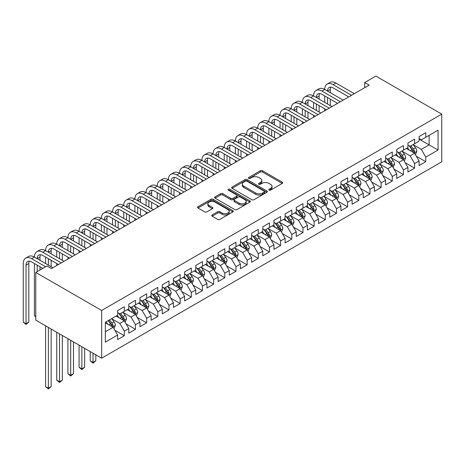 <?xml version="1.0" encoding="UTF-8"?>
<svg xmlns="http://www.w3.org/2000/svg" width="465" height="465" viewBox="0 0 465 465"><rect width="100%" height="100%" fill="white"/><g stroke="black" fill="none" stroke-linecap="round" stroke-linejoin="round"><path stroke-width="0.7" d="M269.055 190.139A1.087 0.628 0 0 0 270.589 190.139L282.232 183.419A1.552 0.895 0 0 0 282.685 182.786A1.552 0.895 0 0 0 282.232 182.152L262.504 170.76A1.552 0.895 0 0 0 260.313 170.76L248.67 177.485A1.087 0.628 0 0 0 248.351 177.926A1.087 0.628 0 0 0 248.67 178.368A1.087 0.628 0 0 0 250.205 178.368L251.71 177.502A4.958 2.866 0 0 1 258.726 177.502L260.365 178.45A4.958 2.866 0 0 1 261.818 180.472A4.958 2.866 0 0 1 260.365 182.501L258.86 183.367A1.087 0.628 0 0 0 258.546 183.815A1.087 0.628 0 0 0 258.86 184.256A1.087 0.628 0 0 0 260.394 184.256L261.9 183.384A4.958 2.866 0 0 1 268.915 183.384L270.56 184.332A4.958 2.866 0 0 1 272.013 186.36A4.958 2.866 0 0 1 270.56 188.383L269.055 189.255A1.087 0.628 0 0 0 268.735 189.697A1.087 0.628 0 0 0 269.055 190.139L269.055 189.255M212.203 214.929A1.552 0.895 0 0 0 211.749 215.562A1.552 0.895 0 0 0 212.203 216.196L217.736 219.387A1.552 0.895 0 0 0 219.928 219.387L232.86 211.924A1.552 0.895 0 0 0 233.314 211.29A1.552 0.895 0 0 0 232.86 210.657L213.133 199.27A1.552 0.895 0 0 0 210.941 199.27L198.009 206.733A1.552 0.895 0 0 0 197.555 207.367A1.552 0.895 0 0 0 198.009 208L204.693 211.86A1.552 0.895 0 0 0 206.884 211.86L212.418 208.663A1.552 0.895 0 0 0 212.871 208.029A1.552 0.895 0 0 0 212.418 207.396L209.105 205.483A4.144 2.395 0 0 1 207.89 203.792A4.144 2.395 0 0 1 210.447 201.578A4.144 2.395 0 0 1 214.97 202.101L227.955 209.599A4.144 2.395 0 0 1 229.169 211.29A4.144 2.395 0 0 1 226.612 213.499A4.144 2.395 0 0 1 222.09 212.982L219.928 211.732A1.552 0.895 0 0 0 217.736 211.732L212.203 214.929L212.203 216.196L217.736 213.022L217.736 211.732M35.776 272.438L101.655 310.475L101.655 358.178L35.776 320.141L35.776 272.438L46.942 265.992L51.412 268.572L369.175 85.112L364.711 82.532L364.711 87.687M364.711 82.532L375.877 76.086L441.75 114.123L101.655 310.475M251.821 199.712A1.552 0.895 0 0 0 254.012 199.712L266.945 192.243A1.552 0.895 0 0 0 267.398 191.609A1.552 0.895 0 0 0 266.945 190.981L247.217 179.589A1.552 0.895 0 0 0 245.026 179.589L232.093 187.058A1.552 0.895 0 0 0 231.64 187.686A1.552 0.895 0 0 0 232.093 188.319L251.821 199.712M228.745 190.377A1.087 0.628 0 0 1 229.844 190.528L229.844 189.238L249.903 200.816A1.552 0.895 0 0 1 250.356 201.45A1.552 0.895 0 0 1 249.903 202.083L236.97 209.552A1.552 0.895 0 0 1 234.779 209.552L215.051 198.16L215.051 196.893A1.552 0.895 0 0 0 214.597 197.526A1.552 0.895 0 0 0 215.051 198.16M215.051 196.893L220.584 193.702A1.552 0.895 0 0 1 222.776 193.702L230.78 198.317A1.552 0.895 0 0 0 232.971 198.317L236.639 196.201A1.552 0.895 0 0 0 237.092 195.567A1.552 0.895 0 0 0 236.639 194.934L228.309 190.127A1.087 0.628 0 0 1 227.995 189.679A1.087 0.628 0 0 1 228.664 189.104A1.087 0.628 0 0 1 229.844 189.238M101.655 358.178L441.75 161.826L441.75 114.123M419.087 139.07L429.131 144.871L429.131 135.327L438.065 130.171L425.783 137.262L425.783 132.688L419.087 136.553L419.087 141.128L414.617 143.708L414.617 139.134L407.921 142.999L407.921 147.574L403.451 150.154L403.451 145.58L396.755 149.445L396.755 154.02L392.286 156.6L392.286 152.026L385.59 155.891L385.59 160.471L381.12 163.046L381.12 158.472L374.424 162.337L374.424 166.918L369.954 169.493L369.954 164.918L363.258 168.783L363.258 173.364L358.794 175.939L358.794 171.364L352.092 175.229L352.092 179.81L347.628 182.385L347.628 177.81L340.926 181.676L340.926 186.256L336.462 188.831L336.462 184.256L329.761 188.122L329.761 192.702L325.297 195.277L325.297 190.702L318.595 194.568L318.595 199.148L314.131 201.723L314.131 197.148L307.429 201.014L307.429 205.594L302.965 208.169L302.965 203.594L296.263 207.46L296.263 212.04L291.799 214.615L291.799 210.041L285.097 213.906L285.097 218.486L280.633 221.061L280.633 216.487L273.937 220.352L273.937 224.932L269.468 227.507L269.468 222.933L262.772 226.798L262.772 231.378L258.302 233.959L258.302 229.379L251.606 233.25L251.606 237.824L247.136 240.405L247.136 235.825L240.44 239.696L240.44 244.27L235.97 246.851L235.97 242.271L229.274 246.142L229.274 250.716L224.804 253.297L224.804 248.717L218.108 252.588L218.108 257.162L213.644 259.743L213.644 255.163L206.942 259.034L206.942 263.608L202.478 266.189L202.478 261.609L195.777 265.48L195.777 270.055L191.313 272.635L191.313 268.055L184.611 271.926L184.611 276.501L180.147 279.081L180.147 274.501L173.445 278.372L173.445 282.947L168.981 285.527L168.981 280.947L162.279 284.818L162.279 289.393L157.815 291.974L157.815 287.393L151.113 291.264L151.113 295.839L146.649 298.42L146.649 293.839L139.948 297.71L139.948 302.285L135.484 304.866L135.484 300.285L128.788 304.156L128.788 308.731L124.318 311.312L124.318 306.731L117.622 310.603L117.622 315.177L105.34 322.268L105.34 342.124L117.622 335.033L113.152 327.296L105.34 322.786M438.065 130.171L438.065 150.026L425.783 157.118L421.319 149.381L413.222 144.708M416.349 156.246L425.783 161.692L425.783 157.118M425.783 161.692L419.087 165.563L419.087 160.983L414.617 163.564L410.153 155.827L402.056 151.154M405.184 162.692L414.617 168.138L414.617 163.564M414.617 168.138L407.921 172.009L407.921 167.429L403.451 170.01L398.987 162.273L390.891 157.6M394.018 169.138L403.451 174.584L403.451 170.01M403.451 174.584L396.755 178.455L396.755 173.875L392.286 176.456L387.822 168.719L379.725 164.046M382.852 175.584L392.286 181.03L392.286 176.456M392.286 181.03L385.59 184.901L385.59 180.321L381.12 182.902L376.656 175.166L368.559 170.492M371.686 182.03L381.12 187.476L381.12 182.902M381.12 187.476L374.424 191.347L374.424 186.767L369.954 189.348L365.49 181.612L357.393 176.938M360.52 188.476L369.954 193.922L369.954 189.348M369.954 193.922L363.258 197.794L363.258 193.213L358.794 195.794L354.324 188.058L346.227 183.384M349.355 194.922L358.794 200.374L358.794 195.794M358.794 200.374L352.092 204.24L352.092 199.665L347.628 202.24L343.158 194.504L335.067 189.83M338.189 201.368L347.628 206.82L347.628 202.24M347.628 206.82L340.926 210.686L340.926 206.111L336.462 208.686L331.993 200.95L323.902 196.277M327.029 207.814L336.462 213.266L336.462 208.686M336.462 213.266L329.761 217.132L329.761 212.557L325.297 215.132L320.827 207.396L312.736 202.723M315.863 214.26L325.297 219.713L325.297 215.132M325.297 219.713L318.595 223.578L318.595 219.003L314.131 221.578L309.661 213.842L301.57 209.169M304.697 220.712L314.131 226.159L314.131 221.578M314.131 226.159L307.429 230.024L307.429 225.449L302.965 228.024L298.501 220.288L290.404 215.615M293.531 227.158L302.965 232.605L302.965 228.024M302.965 232.605L296.263 236.47L296.263 231.895L291.799 234.47L287.335 226.734L279.238 222.061M282.365 233.604L291.799 239.051L291.799 234.47M291.799 239.051L285.097 242.916L285.097 238.342L280.633 240.917L276.169 233.18L268.072 228.507M271.2 240.05L280.633 245.497L280.633 240.917M280.633 245.497L273.937 249.362L273.937 244.788L269.468 247.363L265.004 239.632L256.907 234.953M260.034 246.496L269.468 251.943L269.468 247.363M269.468 251.943L262.772 255.808L262.772 251.234L258.302 253.809L253.838 246.078L245.741 241.399M248.868 252.943L258.302 258.389L258.302 253.809M258.302 258.389L251.606 262.254L251.606 257.68L247.136 260.255L242.672 252.524L234.575 247.851M237.702 259.389L247.136 264.835L247.136 260.255M247.136 264.835L240.44 268.7L240.44 264.126L235.97 266.701L231.506 258.97L223.409 254.297M226.536 265.835L235.97 271.281L235.97 266.701M235.97 271.281L229.274 275.146L229.274 270.572L224.804 273.147L220.34 265.416L212.243 260.743M215.371 272.281L224.804 277.727L224.804 273.147M224.804 277.727L218.108 281.592L218.108 277.018L213.644 279.599L209.174 271.862L201.078 267.189M204.205 278.727L213.644 284.173L213.644 279.599M213.644 284.173L206.942 288.038L206.942 283.464L202.478 286.045L198.009 278.308L189.918 273.635M193.039 285.173L202.478 290.619L202.478 286.045M202.478 290.619L195.777 294.485L195.777 289.91L191.313 292.491L186.843 284.754L178.752 280.081M181.879 291.619L191.313 297.065L191.313 292.491M191.313 297.065L184.611 300.931L184.611 296.356L180.147 298.937L175.677 291.2L167.586 286.527M170.713 298.065L180.147 303.511L180.147 298.937M180.147 303.511L173.445 307.377L173.445 302.802L168.981 305.383L164.517 297.647L156.42 292.973M159.547 304.511L168.981 309.957L168.981 305.383M168.981 309.957L162.279 313.829L162.279 309.248L157.815 311.829L153.351 304.093L145.254 299.419M148.382 310.957L157.815 316.403L157.815 311.829M157.815 316.403L151.113 320.275L151.113 315.694L146.649 318.275L142.185 310.539L134.089 305.865M137.216 317.403L146.649 322.85L146.649 318.275M146.649 322.85L139.948 326.721L139.948 322.14L135.484 324.721L131.02 316.985L122.923 312.311M126.05 323.849L135.484 329.296L135.484 324.721M135.484 329.296L128.788 333.167L128.788 328.586L124.318 331.167L119.854 323.431L111.757 318.757M114.884 330.295L124.318 335.742L124.318 331.167M124.318 335.742L117.622 339.613L117.622 335.033M117.622 312.602L119.854 313.892L124.318 311.312M105.34 331.812L113.152 327.296M128.788 306.156L131.02 307.446L135.484 304.866M119.854 323.431L124.318 320.85L116.058 316.084M128.788 328.586L124.318 320.85M139.948 299.71L142.185 300.995L146.649 298.42M131.02 316.985L135.484 314.404L127.224 309.638M139.948 322.14L135.484 314.404M151.113 293.264L153.351 294.548L157.815 291.974M142.185 310.539L146.649 307.958L138.39 303.192M151.113 315.694L146.649 307.958M162.279 286.818L164.517 288.102L168.981 285.527M153.351 304.093L157.815 301.512L149.55 296.746M162.279 309.248L157.815 301.512M173.445 280.372L175.677 281.656L180.147 279.081M164.517 297.647L168.981 295.066L160.716 290.294M173.445 302.802L168.981 295.066M184.611 273.926L186.843 275.21L191.313 272.635M175.677 291.2L180.147 288.62L171.881 283.848M184.611 296.356L180.147 288.62M195.777 267.48L198.009 268.764L202.478 266.189M186.843 284.754L191.313 282.174L183.047 277.402M195.777 289.91L191.313 282.174M206.942 261.028L209.174 262.318L213.644 259.743M198.009 278.308L202.478 275.728L194.213 270.956M206.942 283.464L202.478 275.728M218.108 254.582L220.34 255.872L224.804 253.297M209.174 271.862L213.644 269.281L205.379 264.509M218.108 277.018L213.644 269.281M229.274 248.136L231.506 249.426L235.97 246.851M220.34 265.416L224.804 262.835L216.545 258.063M229.274 270.572L224.804 262.835M240.44 241.69L242.672 242.98L247.136 240.405M231.506 258.97L235.97 256.389L227.711 251.617M240.44 264.126L235.97 256.389M251.606 235.244L253.838 236.534L258.302 233.959M242.672 252.524L247.136 249.943L238.876 245.171M251.606 257.68L247.136 249.943M262.772 228.797L265.004 230.088L269.468 227.507M253.838 246.078L258.302 243.497L250.042 238.725M262.772 251.234L258.302 243.497M273.937 222.351L276.169 223.642L280.633 221.061M265.004 239.632L269.468 237.051L261.208 232.279M273.937 244.788L269.468 237.051M285.097 215.905L287.335 217.196L291.799 214.615M276.169 233.18L280.633 230.605L272.374 225.833M285.097 238.342L280.633 230.605M296.263 209.459L298.501 210.75L302.965 208.169M287.335 226.734L291.799 224.159L283.54 219.387M296.263 231.895L291.799 224.159M307.429 203.013L309.661 204.304L314.131 201.723M298.501 220.288L302.965 217.713L294.7 212.941M307.429 225.449L302.965 217.713M318.595 196.567L320.827 197.858L325.297 195.277M309.661 213.842L314.131 211.267L305.865 206.495M318.595 219.003L314.131 211.267M329.761 190.121L331.993 191.411L336.462 188.831M320.827 207.396L325.297 204.821L317.031 200.049M329.761 212.557L325.297 204.821M340.926 183.675L343.158 184.965L347.628 182.385M331.993 200.95L336.462 198.375L328.197 193.603M340.926 206.111L336.462 198.375M352.092 177.229L354.324 178.519L358.794 175.939M343.158 194.504L347.628 191.929L339.363 187.157M352.092 199.665L347.628 191.929M363.258 170.783L365.49 172.073L369.954 169.493M354.324 188.058L358.794 185.483L350.529 180.711M363.258 193.213L358.794 185.483M374.424 164.337L376.656 165.627L381.12 163.046M365.49 181.612L369.954 179.037L361.694 174.265M374.424 186.767L369.954 179.037M385.59 157.891L387.822 159.181L392.286 156.6M376.656 175.166L381.12 172.591L372.86 167.819M385.59 180.321L381.12 172.591M396.755 151.445L398.987 152.735L403.451 150.154M387.822 168.719L392.286 166.144L384.026 161.372M396.755 173.875L392.286 166.144M407.921 144.999L410.153 146.289L414.617 143.708M398.987 162.273L403.451 159.693L395.192 154.926M407.921 167.429L403.451 159.693M419.087 138.553L421.319 139.843L425.783 137.262M410.153 155.827L414.617 153.247L406.358 148.48M419.087 160.983L414.617 153.247M421.319 149.381L429.131 144.871L438.065 150.026M269.485 190.295L270.56 189.674A4.958 2.866 0 0 0 272.013 187.651L272.013 186.36M261.818 180.472L261.818 181.763A4.958 2.866 0 0 1 260.365 183.791L259.296 184.407M282.214 183.431L262.504 172.05A1.552 0.895 0 0 0 260.313 172.05L249.101 178.525M266.922 192.254L247.217 180.879A1.552 0.895 0 0 0 245.026 180.879L232.111 188.331M264.201 192.057A1.087 0.628 0 0 0 264.521 191.609A1.087 0.628 0 0 0 264.201 191.167L246.886 181.17A1.087 0.628 0 0 0 245.351 181.17L243.765 182.088A4.958 2.866 0 0 0 242.312 184.111A4.958 2.866 0 0 0 243.765 186.14L255.599 192.969A4.958 2.866 0 0 0 262.615 192.969L264.201 192.057L264.201 193.341A1.087 0.628 0 0 0 264.521 192.899L264.521 191.609M242.312 184.111L242.312 185.401A4.958 2.866 0 0 0 243.765 187.43L243.765 186.14M264.201 193.341L262.615 194.26A4.958 2.866 0 0 1 255.599 194.26L243.765 187.43M215.068 198.171L220.584 194.986L220.584 193.702M237.092 195.567L237.092 196.858A1.552 0.895 0 0 1 236.639 197.486L232.971 199.607A1.552 0.895 0 0 1 230.78 199.607L222.776 194.986A1.552 0.895 0 0 0 220.584 194.986M229.844 190.528L249.879 202.095M239.08 203.112A4.144 2.395 0 0 0 243.596 203.629A4.144 2.395 0 0 0 246.159 201.421A4.144 2.395 0 0 0 244.945 199.723L240.364 197.084A1.552 0.895 0 0 0 238.173 197.084L234.505 199.206A1.552 0.895 0 0 0 234.052 199.84A1.552 0.895 0 0 0 234.505 200.467L239.08 203.112L239.08 204.402A4.144 2.395 0 0 0 243.596 204.92A4.144 2.395 0 0 0 246.159 202.705L246.159 201.421M234.052 199.84L234.052 201.124A1.552 0.895 0 0 0 234.505 201.758L234.505 200.467M239.08 204.402L234.505 201.758M229.169 211.29L229.169 212.581A4.144 2.395 0 0 1 226.612 214.789A4.144 2.395 0 0 1 222.09 214.272L219.928 213.022A1.552 0.895 0 0 0 217.736 213.022M207.89 203.792L207.89 205.082A4.144 2.395 0 0 0 209.105 206.774L209.105 205.483M212.4 208.675L209.105 206.774M232.86 210.657L232.86 211.924L213.133 200.555A1.552 0.895 0 0 0 210.941 200.555L198.026 208.012M415.443 154.682L416.826 151.299A4.185 2.418 -120 0 0 415.495 147.736L413.123 144.574M409.34 150.201L407.538 147.794M413.827 152.793L414.571 151.48A4.185 2.418 -120 0 0 413.373 148.963L411.002 145.795M409.648 145.993L412.577 149.904A2.133 1.232 60 0 1 412.961 150.555L414.571 151.48M408.909 145.568L412.031 149.736A4.185 2.418 60 0 1 413.228 152.253L413.315 152.497M42.809 268.381L31.626 261.923A7.893 4.557 -120 0 0 27.679 261.528A7.893 4.557 -120 0 0 26.04 265.143L26.04 323.739L23.25 322.129L23.25 263.533A11.84 6.836 60 0 1 25.703 258.11L28.493 256.5A11.84 6.836 60 0 1 34.416 257.087A11.84 6.836 60 0 1 36.869 251.664L39.659 250.054A11.84 6.836 60 0 1 45.582 250.641A11.84 6.836 60 0 1 48.035 245.218L50.825 243.608A11.84 6.836 60 0 1 56.747 244.195A11.84 6.836 60 0 1 59.2 238.772L61.99 237.162A11.84 6.836 60 0 1 67.913 237.749A11.84 6.836 60 0 1 70.366 232.326L73.156 230.716A11.84 6.836 60 0 1 79.079 231.303A11.84 6.836 60 0 1 81.532 225.88L84.322 224.269A11.84 6.836 60 0 1 90.245 224.857A11.84 6.836 60 0 1 92.698 219.434L95.488 217.823A11.84 6.836 60 0 1 101.405 218.411A11.84 6.836 60 0 1 103.858 212.987L106.654 211.377A11.84 6.836 60 0 1 112.571 211.959A11.84 6.836 60 0 1 115.024 206.541L117.819 204.931A11.84 6.836 60 0 1 123.737 205.513A11.84 6.836 60 0 1 126.189 200.095L128.985 198.485A11.84 6.836 60 0 1 134.902 199.067A11.84 6.836 60 0 1 137.355 193.649L140.145 192.033A11.84 6.836 60 0 1 146.068 192.62A11.84 6.836 60 0 1 148.521 187.203L151.311 185.587A11.84 6.836 60 0 1 157.234 186.174A11.84 6.836 60 0 1 159.687 180.757L162.477 179.141A11.84 6.836 60 0 1 168.4 179.728A11.84 6.836 60 0 1 170.853 174.311L173.643 172.695A11.84 6.836 60 0 1 179.566 173.282A11.84 6.836 60 0 1 182.018 167.865L184.808 166.249A11.84 6.836 60 0 1 190.731 166.836A11.84 6.836 60 0 1 193.184 161.419L195.974 159.803A11.84 6.836 60 0 1 201.897 160.39A11.84 6.836 60 0 1 204.35 154.973L207.14 153.357A11.84 6.836 60 0 1 213.063 153.944A11.84 6.836 60 0 1 215.516 148.521L218.306 146.911A11.84 6.836 60 0 1 224.229 147.498A11.84 6.836 60 0 1 226.682 142.075L229.472 140.465A11.84 6.836 60 0 1 235.395 141.052A11.84 6.836 60 0 1 237.842 135.629L240.638 134.019A11.84 6.836 60 0 1 246.555 134.606A11.84 6.836 60 0 1 249.007 129.183L251.803 127.573A11.84 6.836 60 0 1 257.72 128.16A11.84 6.836 60 0 1 260.173 122.737L262.969 121.127A11.84 6.836 60 0 1 268.886 121.714A11.84 6.836 60 0 1 271.339 116.291L274.129 114.681A11.84 6.836 60 0 1 280.052 115.268A11.84 6.836 60 0 1 282.505 109.845L285.295 108.235A11.84 6.836 60 0 1 291.218 108.822A11.84 6.836 60 0 1 293.671 103.399L296.461 101.789A11.84 6.836 60 0 1 302.384 102.376A11.84 6.836 60 0 1 304.837 96.953L307.627 95.342A11.84 6.836 60 0 1 313.55 95.93A11.84 6.836 60 0 1 316.002 90.506L318.792 88.896A11.84 6.836 60 0 1 324.715 89.483A11.84 6.836 60 0 1 327.168 84.06L329.958 82.45A11.84 6.836 60 0 1 335.881 83.037L354.324 93.686M327.168 84.06A11.84 6.836 60 0 1 333.091 84.647L351.534 95.296M348.744 96.906L333.091 87.873A7.893 4.557 -120 0 0 329.139 87.478A7.893 4.557 -120 0 0 327.505 91.094L330.295 89.483L330.295 92.704M330.789 87.118A7.893 4.557 -120 0 0 330.295 89.483M327.505 97.54L327.505 103.986M330.295 99.15L330.295 105.596M324.715 110.78L324.715 108.822M324.715 102.376L324.715 95.93M404.277 161.128L405.66 157.751A4.185 2.418 -120 0 0 404.329 154.182L401.958 151.02M398.174 156.647L396.372 154.241M402.667 159.239L403.405 157.926A4.185 2.418 -120 0 0 402.208 155.409L399.836 152.241M398.482 152.439L401.411 156.35A2.133 1.232 60 0 1 401.795 157.001L403.405 157.926M397.744 152.014L400.865 156.182A4.185 2.418 60 0 1 402.062 158.699L402.149 158.943M393.111 167.574L394.5 164.197A4.185 2.418 -120 0 0 393.163 160.634L390.792 157.466M387.014 163.093L385.206 160.687M391.501 165.685L392.239 164.372A4.185 2.418 -120 0 0 391.042 161.855L388.67 158.693M387.316 158.885L390.245 162.797A2.133 1.232 60 0 1 390.635 163.448L392.239 164.372M386.578 158.46L389.699 162.628A4.185 2.418 60 0 1 390.896 165.145L390.984 165.389M316.002 90.506A11.84 6.836 60 0 1 321.925 91.094L324.715 89.483L343.158 100.132M321.925 91.094L340.368 101.742M337.578 103.352L321.925 94.319A7.893 4.557 -120 0 0 317.979 93.924A7.893 4.557 -120 0 0 316.34 97.54L319.13 95.93L319.13 99.15M319.624 93.564A7.893 4.557 -120 0 0 319.13 95.93M316.34 103.986L316.34 110.432M319.13 105.596L319.13 112.042M313.55 117.227L313.55 115.268M313.55 108.822L313.55 102.376M304.837 96.953A11.84 6.836 60 0 1 310.76 97.54L313.55 95.93L331.993 106.578M310.76 97.54L329.203 108.188M326.413 109.798L310.76 100.766A7.893 4.557 -120 0 0 306.813 100.37A7.893 4.557 -120 0 0 305.174 103.986L307.97 102.376L307.97 105.596M308.464 100.01A7.893 4.557 -120 0 0 307.97 102.376M305.174 110.432L305.174 116.878M307.97 112.042L307.97 118.488M302.384 123.673L302.384 121.714M302.384 115.268L302.384 108.822M381.951 174.02L383.334 170.643A4.185 2.418 -120 0 0 381.998 167.08L379.626 163.913M375.848 169.539L374.04 167.133M380.335 172.131L381.073 170.818A4.185 2.418 -120 0 0 379.876 168.301L377.504 165.139M376.15 165.331L379.08 169.243A2.133 1.232 60 0 1 379.469 169.894L381.073 170.818M375.412 164.906L378.533 169.074A4.185 2.418 60 0 1 379.731 171.591L379.818 171.835M370.785 180.467L372.169 177.089A4.185 2.418 -120 0 0 370.832 173.526L368.46 170.359M364.682 175.985L362.874 173.579M369.169 178.577L369.908 177.264A4.185 2.418 -120 0 0 368.71 174.747L366.339 171.585M364.984 171.783L367.914 175.689A2.133 1.232 60 0 1 368.303 176.34L369.908 177.264M364.246 171.353L367.373 175.52A4.185 2.418 60 0 1 368.571 178.037L368.652 178.281M293.671 103.399A11.84 6.836 60 0 1 299.594 103.986L302.384 102.376L320.827 113.024M299.594 103.986L318.037 114.634M315.247 116.25L299.594 107.212A7.893 4.557 -120 0 0 295.647 106.816A7.893 4.557 -120 0 0 294.008 110.432L296.804 108.822L296.804 112.042M297.298 106.456A7.893 4.557 -120 0 0 296.804 108.822M294.008 116.878L294.008 123.324M296.804 118.488L296.804 124.94M291.218 130.119L291.218 128.16M291.218 121.714L291.218 115.268M282.505 109.845A11.84 6.836 60 0 1 288.428 110.432L291.218 108.822L309.661 119.47M288.428 110.432L306.871 121.08M304.081 122.696L288.428 113.658A7.893 4.557 -120 0 0 284.481 113.262A7.893 4.557 -120 0 0 282.842 116.878L285.638 115.268L285.638 118.488M286.132 112.902A7.893 4.557 -120 0 0 285.638 115.268M282.842 123.324L282.842 129.77M285.638 124.94L285.638 131.386M280.052 136.565L280.052 134.606M280.052 128.16L280.052 121.714M359.619 186.913L361.003 183.536A4.185 2.418 -120 0 0 359.666 179.972L357.294 176.805M353.516 182.431L351.714 180.025M358.004 185.024L358.742 183.71A4.185 2.418 -120 0 0 357.544 181.193L355.173 178.031M353.819 178.229L356.748 182.135A2.133 1.232 60 0 1 357.137 182.786L358.742 183.71M353.08 177.799L356.207 181.966A4.185 2.418 60 0 1 357.405 184.483L357.486 184.727M271.339 116.291A11.84 6.836 60 0 1 277.262 116.878L280.052 115.268L298.501 125.916M277.262 116.878L295.705 127.526M292.915 129.142L277.262 120.104A7.893 4.557 -120 0 0 273.315 119.708A7.893 4.557 -120 0 0 271.682 123.324L274.472 121.714L274.472 124.94M274.966 119.348A7.893 4.557 -120 0 0 274.472 121.714M271.682 129.77L271.682 136.216M274.472 131.386L274.472 137.832M268.886 143.011L268.886 141.052M268.886 134.606L268.886 128.16M348.454 193.359L349.837 189.982A4.185 2.418 -120 0 0 348.5 186.419L346.129 183.251M342.35 188.883L340.549 186.471M346.838 191.47L347.576 190.156A4.185 2.418 -120 0 0 346.379 187.639L344.007 184.477M342.653 184.675L345.582 188.581A2.133 1.232 60 0 1 345.972 189.232L347.576 190.156M341.92 184.245L345.042 188.412A4.185 2.418 60 0 1 346.239 190.929L346.32 191.173M260.173 122.737A11.84 6.836 60 0 1 266.096 123.324L268.886 121.714L287.335 132.362M266.096 123.324L284.539 133.972M281.749 135.588L266.096 126.55A7.893 4.557 -120 0 0 262.15 126.16A7.893 4.557 -120 0 0 260.516 129.77L263.306 128.16L263.306 131.386M263.8 125.794A7.893 4.557 -120 0 0 263.306 128.16M260.516 136.216L260.516 142.662M263.306 137.832L263.306 144.278M257.72 149.457L257.72 147.498M257.72 141.052L257.72 134.606M337.288 199.805L338.671 196.428A4.185 2.418 -120 0 0 337.334 192.865L334.963 189.697M331.185 195.329L329.383 192.917M335.672 197.916L336.41 196.602A4.185 2.418 -120 0 0 335.213 194.085L332.841 190.923M331.487 191.121L334.416 195.027A2.133 1.232 60 0 1 334.806 195.678L336.41 196.602M330.755 190.697L333.876 194.864A4.185 2.418 60 0 1 335.073 197.375L335.155 197.619M326.122 206.251L327.505 202.874A4.185 2.418 -120 0 0 326.168 199.311L323.797 196.143M320.019 201.775L318.217 199.369M324.506 204.362L325.244 203.048A4.185 2.418 -120 0 0 324.047 200.531L321.675 197.369M320.321 197.567L323.251 201.473A2.133 1.232 60 0 1 323.64 202.124L325.244 203.048M319.589 197.143L322.71 201.31A4.185 2.418 60 0 1 323.907 203.827L323.989 204.065M314.956 212.697L316.34 209.32A4.185 2.418 -120 0 0 315.003 205.757L312.631 202.589M308.853 208.221L307.051 205.815M313.34 210.808L314.078 209.494A4.185 2.418 -120 0 0 312.881 206.977L310.51 203.815M309.155 204.013L312.085 207.919A2.133 1.232 60 0 1 312.474 208.57L314.078 209.494M308.423 203.589L311.544 207.756A4.185 2.418 60 0 1 312.742 210.273L312.829 210.511M303.79 219.143L305.174 215.766A4.185 2.418 -120 0 0 303.837 212.203L301.465 209.035M297.687 214.667L295.885 212.261M302.174 217.254L302.918 215.946A4.185 2.418 -120 0 0 301.715 213.429L299.344 210.261M297.995 210.459L300.925 214.371A2.133 1.232 60 0 1 301.308 215.016L302.918 215.946M297.257 210.035L300.378 214.202A4.185 2.418 60 0 1 301.576 216.719L301.663 216.957M292.625 225.589L294.008 222.212A4.185 2.418 -120 0 0 292.677 218.649L290.3 215.481M286.521 221.113L284.719 218.707M291.009 223.7L291.753 222.392A4.185 2.418 -120 0 0 290.555 219.875L288.184 216.707M286.829 216.905L289.759 220.817A2.133 1.232 60 0 1 290.143 221.462L291.753 222.392M286.091 216.481L289.213 220.648A4.185 2.418 60 0 1 290.41 223.165L290.497 223.403M281.459 232.035L282.842 228.658A4.185 2.418 -120 0 0 281.511 225.095L279.14 221.927M275.356 227.559L273.554 225.153M279.843 230.152L280.587 228.838A4.185 2.418 -120 0 0 279.389 226.321L277.018 223.154M275.664 223.351L278.593 227.263A2.133 1.232 60 0 1 278.977 227.908L280.587 228.838M274.925 222.927L278.047 227.094A4.185 2.418 60 0 1 279.244 229.611L279.331 229.85M270.293 238.481L271.676 235.104A4.185 2.418 -120 0 0 270.345 231.541L267.974 228.373M264.19 234.005L262.388 231.599M268.683 236.598L269.421 235.284A4.185 2.418 -120 0 0 268.224 232.767L265.852 229.6M264.498 229.797L267.427 233.709A2.133 1.232 60 0 1 267.811 234.354L269.421 235.284M263.76 229.373L266.881 233.54A4.185 2.418 60 0 1 268.078 236.057L268.166 236.296M259.127 244.927L260.516 241.55A4.185 2.418 -120 0 0 259.179 237.987L256.808 234.819M253.024 240.452L251.222 238.045M257.517 243.044L258.255 241.73A4.185 2.418 -120 0 0 257.058 239.213L254.686 236.046M253.332 236.243L256.262 240.155A2.133 1.232 60 0 1 256.645 240.8L258.255 241.73M252.594 235.819L255.715 239.987A4.185 2.418 60 0 1 256.913 242.503L257 242.742M247.961 251.373L249.35 247.996A4.185 2.418 -120 0 0 248.014 244.433L245.642 241.265M241.864 246.898L240.056 244.491M246.351 249.49L247.089 248.176A4.185 2.418 -120 0 0 245.892 245.66L243.52 242.492M242.166 242.689L245.096 246.601A2.133 1.232 60 0 1 245.485 247.246L247.089 248.176M241.428 242.265L244.549 246.433A4.185 2.418 60 0 1 245.747 248.949L245.834 249.188M236.801 257.819L238.185 254.442A4.185 2.418 -120 0 0 236.848 250.879L234.476 247.711M230.698 253.344L228.89 250.937M235.185 255.936L235.924 254.622A4.185 2.418 -120 0 0 234.726 252.106L232.355 248.938M231 249.135L233.93 253.047A2.133 1.232 60 0 1 234.319 253.692L235.924 254.622M230.262 248.711L233.383 252.879A4.185 2.418 60 0 1 234.587 255.395L234.668 255.634M225.635 264.265L227.019 260.888A4.185 2.418 -120 0 0 225.682 257.325L223.31 254.157M219.532 259.79L217.725 257.383M224.02 262.382L224.758 261.068A4.185 2.418 -120 0 0 223.56 258.552L221.189 255.384M219.835 255.581L222.764 259.493A2.133 1.232 60 0 1 223.154 260.138L224.758 261.068M219.096 255.157L222.224 259.325A4.185 2.418 60 0 1 223.421 261.842L223.502 262.086M214.47 270.711L215.853 267.334A4.185 2.418 -120 0 0 214.516 263.771L212.145 260.603M208.367 266.236L206.565 263.829M212.854 268.828L213.592 267.514A4.185 2.418 -120 0 0 212.395 264.998L210.023 261.83M208.669 262.028L211.598 265.939A2.133 1.232 60 0 1 211.988 266.584L213.592 267.514M207.936 261.603L211.058 265.771A4.185 2.418 60 0 1 212.255 268.288L212.336 268.532M203.304 277.157L204.687 273.78A4.185 2.418 -120 0 0 203.35 270.217L200.979 267.05M197.201 272.682L195.399 270.275M201.688 275.274L202.426 273.961A4.185 2.418 -120 0 0 201.229 271.444L198.857 268.276M197.503 268.474L200.432 272.385A2.133 1.232 60 0 1 200.822 273.031L202.426 273.961M196.771 268.049L199.892 272.217A4.185 2.418 60 0 1 201.089 274.734L201.171 274.978M192.138 283.604L193.521 280.226A4.185 2.418 -120 0 0 192.185 276.663L189.813 273.496M186.035 279.128L184.233 276.721M190.522 281.72L191.26 280.407A4.185 2.418 -120 0 0 190.063 277.89L187.691 274.722M186.337 274.92L189.267 278.831A2.133 1.232 60 0 1 189.656 279.477L191.26 280.407M185.605 274.495L188.726 278.663A4.185 2.418 60 0 1 189.923 281.18L190.005 281.424M180.972 290.05L182.356 286.673A4.185 2.418 -120 0 0 181.019 283.109L178.647 279.942M174.869 285.574L173.067 283.168M179.356 288.166L180.095 286.853A4.185 2.418 -120 0 0 178.897 284.336L176.526 281.168M175.171 281.366L178.101 285.278A2.133 1.232 60 0 1 178.49 285.923L180.095 286.853M174.439 280.941L177.56 285.109A4.185 2.418 60 0 1 178.758 287.626L178.839 287.87M169.806 296.496L171.19 293.119A4.185 2.418 -120 0 0 169.853 289.556L167.481 286.388M163.703 292.02L161.901 289.614M168.191 294.612L168.929 293.299A4.185 2.418 -120 0 0 167.731 290.782L165.36 287.614M164.006 287.812L166.935 291.724A2.133 1.232 60 0 1 167.324 292.369L168.929 293.299M163.273 287.387L166.394 291.555A4.185 2.418 60 0 1 167.592 294.072L167.679 294.316M158.641 302.942L160.024 299.565A4.185 2.418 -120 0 0 158.687 296.002L156.316 292.84M152.537 298.466L150.736 296.06M157.025 301.058L157.769 299.745A4.185 2.418 -120 0 0 156.571 297.228L154.194 294.06M152.845 294.258L155.775 298.17A2.133 1.232 60 0 1 156.159 298.815L157.769 299.745M152.107 293.834L155.229 298.001A4.185 2.418 60 0 1 156.426 300.518L156.513 300.762M93.035 353.202L93.035 362.421L95.825 360.805L95.825 354.812M95.825 360.805L93.035 363.13L90.245 360.805L90.245 351.587M90.245 360.805L93.035 362.421L93.035 363.13M147.475 309.388L148.858 306.011A4.185 2.418 -120 0 0 147.527 302.448L145.15 299.286M141.372 304.912L139.57 302.506M145.859 307.505L146.603 306.191A4.185 2.418 -120 0 0 145.406 303.674L143.034 300.506M141.68 300.704L144.609 304.616A2.133 1.232 60 0 1 144.993 305.261L146.603 306.191M140.941 300.28L144.063 304.447A4.185 2.418 60 0 1 145.26 306.964L145.347 307.208M81.869 346.75L81.869 368.867L84.659 367.251L84.659 348.366M84.659 367.251L81.869 369.576L79.079 367.251L79.079 345.14M79.079 367.251L81.869 368.867L81.869 369.576M136.309 315.84L137.692 312.457A4.185 2.418 -120 0 0 136.361 308.894L133.99 305.732M130.206 311.358L128.404 308.952M134.693 313.951L135.437 312.637A4.185 2.418 -120 0 0 134.24 310.12L131.868 306.952M130.514 307.15L133.443 311.062A2.133 1.232 60 0 1 133.827 311.707L135.437 312.637M129.776 306.726L132.897 310.893A4.185 2.418 60 0 1 134.094 313.41L134.182 313.654M70.703 340.304L70.703 375.313L73.493 373.697L73.493 341.92M73.493 373.697L70.703 376.022L67.913 373.697L67.913 338.694M67.913 373.697L70.703 375.313L70.703 376.022M125.143 322.286L126.527 318.903A4.185 2.418 -120 0 0 125.195 315.34L122.824 312.178M119.04 317.804L117.238 315.398M123.533 320.397L124.271 319.083A4.185 2.418 -120 0 0 123.074 316.566L120.702 313.398M119.348 313.596L122.278 317.508A2.133 1.232 60 0 1 122.661 318.153L124.271 319.083M118.61 313.172L121.731 317.339A4.185 2.418 60 0 1 122.929 319.856L123.016 320.1M59.537 333.858L59.537 381.759L62.327 380.143L62.327 335.474M62.327 380.143L59.537 382.468L56.747 380.143L56.747 332.248M56.747 380.143L59.537 381.759L59.537 382.468M113.977 328.732L115.367 325.349A4.185 2.418 -120 0 0 114.03 321.786L111.658 318.624M107.874 324.25L106.072 321.844M112.367 326.843L113.105 325.529A4.185 2.418 -120 0 0 111.908 323.012L109.537 319.844M108.484 320.449L111.112 323.954A2.133 1.232 60 0 1 111.495 324.605L113.105 325.529M108.194 320.618L110.565 323.785A4.185 2.418 60 0 1 111.763 326.302L111.85 326.546M48.372 327.412L48.372 388.205L51.162 386.595L51.162 329.028M51.162 386.595L48.372 388.914L45.582 386.595L45.582 325.802M45.582 386.595L48.372 388.205L48.372 388.914M249.007 129.183A11.84 6.836 60 0 1 254.93 129.77L257.72 128.16L276.169 138.808M254.93 129.77L273.374 140.418M270.584 142.034L254.93 132.996A7.893 4.557 -120 0 0 250.984 132.606A7.893 4.557 -120 0 0 249.35 136.216L252.14 134.606L252.14 137.832M252.635 132.24A7.893 4.557 -120 0 0 252.14 134.606M249.35 142.662L249.35 149.108M252.14 144.278L252.14 150.724M246.555 155.903L246.555 153.944M246.555 147.498L246.555 141.052M237.842 135.629A11.84 6.836 60 0 1 243.765 136.216L246.555 134.606L265.004 145.254M243.765 136.216L262.214 146.864M259.418 148.48L243.765 139.442A7.893 4.557 -120 0 0 239.818 139.052A7.893 4.557 -120 0 0 238.185 142.662L240.975 141.052L240.975 144.278M241.469 138.686A7.893 4.557 -120 0 0 240.975 141.052M238.185 149.108L238.185 155.554M240.975 150.724L240.975 157.17M235.395 162.349L235.395 160.39M235.395 153.944L235.395 147.498M226.682 142.075A11.84 6.836 60 0 1 232.599 142.662L235.395 141.052L253.838 151.7M232.599 142.662L251.048 153.311M248.252 154.926L232.599 145.888A7.893 4.557 -120 0 0 228.652 145.499A7.893 4.557 -120 0 0 227.019 149.108L229.809 147.498L229.809 150.724M230.303 145.132A7.893 4.557 -120 0 0 229.809 147.498M227.019 155.554L227.019 162M229.809 157.17L229.809 163.616M224.229 168.795L224.229 166.836M224.229 160.39L224.229 153.944M215.516 148.521A11.84 6.836 60 0 1 221.433 149.108L224.229 147.498L242.672 158.147M221.433 149.108L239.882 159.762M237.086 161.372L221.433 152.334A7.893 4.557 -120 0 0 217.486 151.945A7.893 4.557 -120 0 0 215.853 155.554L218.643 153.944L218.643 157.17M219.137 151.578A7.893 4.557 -120 0 0 218.643 153.944M215.853 162L215.853 168.446M218.643 163.616L218.643 170.062M213.063 175.241L213.063 173.282M213.063 166.836L213.063 160.39M204.35 154.973A11.84 6.836 60 0 1 210.267 155.554L213.063 153.944L231.506 164.593M210.267 155.554L228.716 166.208M225.926 167.819L210.267 158.78A7.893 4.557 -120 0 0 206.321 158.391A7.893 4.557 -120 0 0 204.687 162L207.477 160.39L207.477 163.616M207.971 158.024A7.893 4.557 -120 0 0 207.477 160.39M204.687 168.452L204.687 174.898M207.477 170.062L207.477 176.508M201.897 181.687L201.897 179.728M201.897 173.282L201.897 166.836M193.184 161.419A11.84 6.836 60 0 1 199.107 162L201.897 160.39L220.34 171.039M199.107 162L217.55 172.655M214.76 174.265L199.107 165.226A7.893 4.557 -120 0 0 195.155 164.837A7.893 4.557 -120 0 0 193.521 168.446L196.311 166.836L196.311 170.062M196.805 164.47A7.893 4.557 -120 0 0 196.311 166.836M193.521 174.898L193.521 181.344M196.311 176.508L196.311 182.954M190.731 188.133L190.731 186.174M190.731 179.728L190.731 173.282M182.018 167.865A11.84 6.836 60 0 1 187.941 168.446L190.731 166.836L209.174 177.485M187.941 168.446L206.384 179.101M203.594 180.711L187.941 171.672A7.893 4.557 -120 0 0 183.989 171.283A7.893 4.557 -120 0 0 182.356 174.898L185.146 173.282L185.146 176.508M185.64 170.917A7.893 4.557 -120 0 0 185.146 173.282M182.356 181.344L182.356 187.79M185.146 182.954L185.146 189.4M179.566 194.579L179.566 192.62M179.566 186.174L179.566 179.728M170.853 174.311A11.84 6.836 60 0 1 176.776 174.898L179.566 173.282L198.009 183.931M176.776 174.898L195.219 185.547M192.429 187.157L176.776 178.118A7.893 4.557 -120 0 0 172.829 177.729A7.893 4.557 -120 0 0 171.19 181.344L173.98 179.728L173.98 182.954M174.48 177.363A7.893 4.557 -120 0 0 173.98 179.728M171.19 187.79L171.19 194.236M173.98 189.4L173.98 195.846M168.4 201.031L168.4 199.067M168.4 192.62L168.4 186.174M159.687 180.757A11.84 6.836 60 0 1 165.61 181.344L168.4 179.728L186.843 190.377M165.61 181.344L184.053 191.993M181.263 193.603L165.61 184.564A7.893 4.557 -120 0 0 161.663 184.175A7.893 4.557 -120 0 0 160.024 187.79L162.82 186.174L162.82 189.4M163.314 183.809A7.893 4.557 -120 0 0 162.82 186.174M160.024 194.236L160.024 200.682M162.82 195.846L162.82 202.292M157.234 207.477L157.234 205.513M157.234 199.067L157.234 192.62M148.521 187.203A11.84 6.836 60 0 1 154.444 187.79L157.234 186.174L175.677 196.823M154.444 187.79L172.887 198.439M170.097 200.049L154.444 191.01A7.893 4.557 -120 0 0 150.497 190.621A7.893 4.557 -120 0 0 148.858 194.236L151.654 192.62L151.654 195.846M152.148 190.255A7.893 4.557 -120 0 0 151.654 192.62M148.858 200.682L148.858 207.128M151.654 202.292L151.654 208.739M146.068 213.923L146.068 211.959M146.068 205.513L146.068 199.067M137.355 193.649A11.84 6.836 60 0 1 143.278 194.236L146.068 192.62L164.511 203.269M143.278 194.236L161.721 204.885M158.931 206.495L143.278 197.456A7.893 4.557 -120 0 0 139.331 197.067A7.893 4.557 -120 0 0 137.692 200.682L140.488 199.067L140.488 202.292M140.982 196.701A7.893 4.557 -120 0 0 140.488 199.067M137.692 207.128L137.692 213.575M140.488 208.739L140.488 215.185M134.902 220.369L134.902 218.411M134.902 211.959L134.902 205.513M126.189 200.095A11.84 6.836 60 0 1 132.112 200.682L134.902 199.067L153.351 209.721M132.112 200.682L150.555 211.331M147.765 212.941L132.112 203.903A7.893 4.557 -120 0 0 128.166 203.513A7.893 4.557 -120 0 0 126.532 207.128L129.322 205.513L129.322 208.739M129.816 203.147A7.893 4.557 -120 0 0 129.322 205.513M126.532 213.575L126.532 220.021M129.322 215.185L129.322 221.631M123.737 226.815L123.737 224.857M123.737 218.411L123.737 211.959M115.024 206.541A11.84 6.836 60 0 1 120.947 207.128L123.737 205.513L142.185 216.167M120.947 207.128L139.39 217.777M136.6 219.387L120.947 210.349A7.893 4.557 -120 0 0 117 209.959A7.893 4.557 -120 0 0 115.367 213.575L118.157 211.964L118.157 215.185M118.651 209.593A7.893 4.557 -120 0 0 118.157 211.964M115.367 220.021L115.367 226.467M118.157 221.631L118.157 228.077M112.571 233.261L112.571 231.303M112.571 224.857L112.571 218.411M103.858 212.987A11.84 6.836 60 0 1 109.781 213.575L112.571 211.959L131.02 222.613M109.781 213.575L128.224 224.223M125.434 225.833L109.781 216.795A7.893 4.557 -120 0 0 105.834 216.405A7.893 4.557 -120 0 0 104.201 220.021L106.991 218.411L106.991 221.631M107.485 216.039A7.893 4.557 -120 0 0 106.991 218.411M104.201 226.467L104.201 232.913M106.991 228.077L106.991 234.523M101.405 239.708L101.405 237.749M101.405 231.303L101.405 224.857M92.698 219.434A11.84 6.836 60 0 1 98.615 220.021L101.405 218.411L119.854 229.059M98.615 220.021L117.064 230.669M114.268 232.279L98.615 223.241A7.893 4.557 -120 0 0 94.668 222.851A7.893 4.557 -120 0 0 93.035 226.467L95.825 224.857L95.825 228.077M96.319 222.485A7.893 4.557 -120 0 0 95.825 224.857M93.035 232.913L93.035 239.359M95.825 234.523L95.825 240.969M90.245 246.154L90.245 244.195M90.245 237.749L90.245 231.303M81.532 225.88A11.84 6.836 60 0 1 87.449 226.467L90.245 224.857L108.688 235.505M87.449 226.467L105.898 237.115M103.102 238.725L87.449 229.687A7.893 4.557 -120 0 0 83.502 229.297A7.893 4.557 -120 0 0 81.869 232.913L84.659 231.303L84.659 234.523M85.153 228.931A7.893 4.557 -120 0 0 84.659 231.303M81.869 239.359L81.869 245.805M84.659 240.969L84.659 247.415M79.079 252.6L79.079 250.641M79.079 244.195L79.079 237.749M70.366 232.326A11.84 6.836 60 0 1 76.283 232.913L79.079 231.303L97.522 241.951M76.283 232.913L94.732 243.561M91.936 245.171L76.283 236.133A7.893 4.557 -120 0 0 72.337 235.743A7.893 4.557 -120 0 0 70.703 239.359L73.493 237.749L73.493 240.969M73.987 235.377A7.893 4.557 -120 0 0 73.493 237.749M70.703 245.805L70.703 252.251M73.493 247.415L73.493 253.861M67.913 259.046L67.913 257.087M67.913 250.641L67.913 244.195M59.2 238.772A11.84 6.836 60 0 1 65.117 239.359L67.913 237.749L86.356 248.397M65.117 239.359L83.566 250.007M80.776 251.617L65.117 242.579A7.893 4.557 -120 0 0 61.171 242.189A7.893 4.557 -120 0 0 59.537 245.805L62.327 244.195L62.327 247.415M62.822 241.823A7.893 4.557 -120 0 0 62.327 244.195M59.537 252.251L59.537 258.697M62.327 253.861L62.327 260.307M56.747 265.492L56.747 263.533M56.747 257.087L56.747 250.641M48.035 245.218A11.84 6.836 60 0 1 53.957 245.805L56.747 244.195L75.191 254.843M53.957 245.805L72.401 256.453M69.611 258.063L53.957 249.025A7.893 4.557 -120 0 0 50.005 248.636A7.893 4.557 -120 0 0 48.372 252.251L51.162 250.641L51.162 253.861M51.656 248.275A7.893 4.557 -120 0 0 51.162 250.641M48.372 258.697L48.372 265.143M51.162 260.307L51.162 266.753M45.582 263.533L45.582 257.087M36.869 251.664A11.84 6.836 60 0 1 42.792 252.251L45.582 250.641L64.025 261.289M42.792 252.251L61.235 262.899M58.445 264.509L42.792 255.471A7.893 4.557 -120 0 0 38.839 255.082A7.893 4.557 -120 0 0 37.206 258.697L39.996 257.087L39.996 260.307M40.49 254.721A7.893 4.557 -120 0 0 39.996 257.087M37.206 265.143L37.206 271.612M39.996 266.753L39.996 270.002M35.776 316.467L34.416 315.683L34.416 263.533M34.416 315.683L35.776 317.049M25.703 258.11A11.84 6.836 60 0 1 31.626 258.697L34.416 257.087L52.859 267.735M31.626 258.697L45.605 266.765M29.33 261.167A7.893 4.557 -120 0 0 28.83 263.533L28.83 322.129L26.04 323.739L26.04 324.448L23.25 322.129M28.83 322.129L26.04 324.448M270.56 189.674L270.56 188.383M258.86 184.256L258.86 183.367M260.365 183.791L260.365 182.501M248.67 178.368L248.67 177.485M260.313 172.05L260.313 170.76M262.504 172.05L262.504 170.76M282.232 183.419L282.232 182.152M232.093 188.319L232.093 187.058M245.026 180.879L245.026 179.589M247.217 180.879L247.217 179.589M266.945 192.243L266.945 190.981M255.599 194.26L255.599 192.969M262.615 194.26L262.615 192.969M222.776 194.986L222.776 193.702M230.78 199.607L230.78 198.317M232.971 199.607L232.971 198.317M236.639 197.486L236.639 196.201M249.903 202.083L249.903 200.816M219.928 213.022L219.928 211.732M222.09 214.272L222.09 212.982M212.418 208.663L212.418 207.396M198.009 208L198.009 206.733M210.941 200.555L210.941 199.27M213.133 200.555L213.133 199.27M414.094 152.944L416.803 151.381M413.373 148.963L415.495 147.736M410.281 150.747L412.031 149.736M335.881 83.037L333.091 84.647M402.928 159.39L405.637 157.827M402.208 155.409L404.329 154.182M399.121 157.193L400.865 156.182M391.763 165.836L394.471 164.273M391.042 161.855L393.163 160.634M387.955 163.639L389.699 162.628M380.597 172.282L383.305 170.719M379.876 168.301L381.998 167.08M376.79 170.085L378.533 169.074M369.431 178.729L372.14 177.171M368.71 174.747L370.832 173.526M365.624 176.531L367.373 175.52M358.265 185.175L360.974 183.617M357.544 181.193L359.666 179.972M354.458 182.978L356.207 181.966M347.099 191.627L349.808 190.063M346.379 187.639L348.5 186.419M343.292 189.424L345.042 188.412M335.933 198.073L338.642 196.509M335.213 194.085L337.334 192.865M332.126 195.87L333.876 194.864M324.773 204.519L327.476 202.955M324.047 200.531L326.168 199.311M320.96 202.316L322.71 201.31M313.608 210.965L316.31 209.401M312.881 206.977L315.003 205.757M309.795 208.762L311.544 207.756M302.442 217.411L305.145 215.847M301.715 213.429L303.837 212.203M298.629 215.208L300.378 214.202M291.276 223.857L293.985 222.293M290.555 219.875L292.677 218.649M287.463 221.654L289.213 220.648M280.11 230.303L282.819 228.739M279.389 226.321L281.511 225.095M276.297 228.1L278.047 227.094M268.944 236.749L271.653 235.185M268.224 232.767L270.345 231.541M265.131 234.546L266.881 233.54M257.779 243.195L260.487 241.631M257.058 239.213L259.179 237.987M253.971 240.992L255.715 239.987M246.613 249.641L249.321 248.078M245.892 245.66L248.014 244.433M242.806 247.438L244.549 246.433M235.447 256.087L238.156 254.524M234.726 252.106L236.848 250.879M231.64 253.884L233.383 252.879M224.281 262.533L226.99 260.97M223.56 258.552L225.682 257.325M220.474 260.33L222.224 259.325M213.115 268.979L215.824 267.416M212.395 264.998L214.516 263.771M209.308 266.782L211.058 265.771M201.95 275.425L204.658 273.862M201.229 271.444L203.35 270.217M198.142 273.228L199.892 272.217M190.784 281.871L193.492 280.308M190.063 277.89L192.185 276.663M186.977 279.674L188.726 278.663M179.624 288.317L182.327 286.754M178.897 284.336L181.019 283.109M175.811 286.12L177.56 285.109M168.458 294.764L171.161 293.2M167.731 290.782L169.853 289.556M164.645 292.566L166.394 291.555M157.292 301.21L159.995 299.646M156.571 297.228L158.687 296.002M153.479 299.012L155.229 298.001M146.126 307.656L148.835 306.092M145.406 303.674L147.527 302.448M142.313 305.459L144.063 304.447M134.96 314.102L137.669 312.538M134.24 310.12L136.361 308.894M131.147 311.905L132.897 310.893M123.795 320.548L126.503 318.984M123.074 316.566L125.195 315.34M119.982 318.351L121.731 317.339M112.629 326.994L115.337 325.43M111.908 323.012L114.03 321.786M108.822 324.797L110.565 323.785M28.83 263.533L26.04 265.143"/></g></svg>
